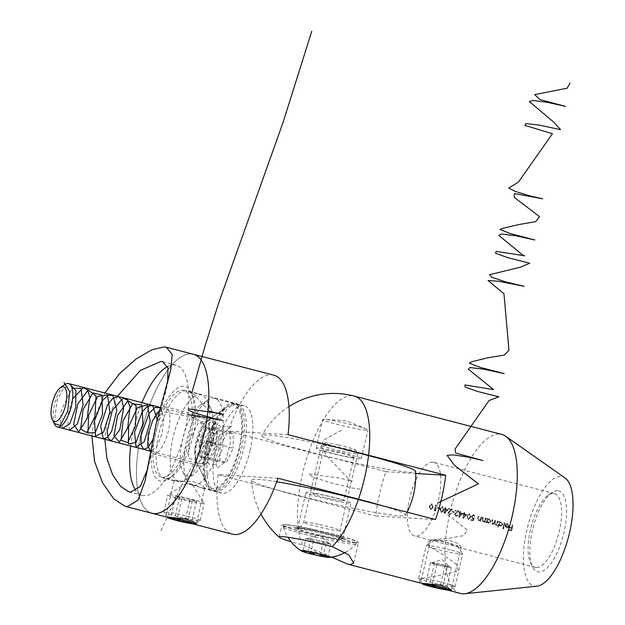 <?xml version="1.0" encoding="UTF-8"?>
<svg xmlns="http://www.w3.org/2000/svg" width="625" height="625" viewBox="0 0 625 625"><rect width="100%" height="100%" fill="white"/><g stroke="black" fill="none" stroke-linecap="round" stroke-linejoin="round"><path stroke-width="0.47" stroke-dasharray="3.12 2.34" d="M421.773 583.242L447.188 589.992M431.68 540.328L430.586 540.023L433.922 539.422L442.055 540.766L458.586 547.43L461.148 547.078L458.32 543.57L449.633 540.484L431.68 540.328M557.594 490.711A41.82 15.602 -75.4 0 0 551.766 492.727A41.82 15.602 -75.4 0 0 533.109 527.445A41.82 15.602 -75.4 0 0 532.5 566.852A41.82 15.602 -75.4 0 0 538.82 572.023A41.82 15.602 -75.4 0 0 564.031 532.32A41.82 15.602 -75.4 0 0 557.594 490.711M536.305 567.523A38.086 14.203 104.6 0 1 535.273 567.359A38.086 14.203 104.6 0 1 530.555 562.812A38.086 14.203 104.6 0 1 531.102 526.922A38.086 14.203 104.6 0 1 548.094 495.305A38.086 14.203 104.6 0 1 553.398 493.469A38.086 14.203 104.6 0 1 554.43 493.633A38.086 14.203 104.6 0 1 558.945 532.719A38.086 14.203 104.6 0 1 536.305 567.523M432.68 462.094A38.086 14.203 -75.4 0 0 410.039 496.898A38.086 14.203 -75.4 0 0 414.547 535.984A38.086 14.203 -75.4 0 0 415.586 536.148A38.086 14.203 -75.4 0 0 438.219 501.344A38.086 14.203 -75.4 0 0 433.711 462.258A38.086 14.203 -75.4 0 0 432.68 462.094M307.688 492.328A23.148 1.57 -167 0 0 305.922 492.523A23.148 1.57 -167 0 0 323.836 498.242A23.148 1.57 -167 0 0 349.266 503.133A23.148 1.57 -167 0 0 351.039 502.938A23.148 1.57 -167 0 0 333.117 497.219A23.148 1.57 -167 0 0 307.688 492.328M340.969 539.078A23.148 1.57 13 0 1 315.539 534.188A23.148 1.57 13 0 1 297.625 528.461A23.148 1.57 13 0 1 299.391 528.266A23.148 1.57 13 0 1 324.82 533.156A23.148 1.57 13 0 1 342.742 538.875A23.148 1.57 13 0 1 340.969 539.078M331.719 557.148L302.547 544.875A39.211 2.664 13 0 1 291.031 541.695M355.391 542.82A39.211 2.664 13 0 1 312.32 534.539A39.211 2.664 13 0 1 281.977 524.852A39.211 2.664 13 0 1 284.969 524.516A39.211 2.664 13 0 1 328.047 532.805A39.211 2.664 13 0 1 358.383 542.492A39.211 2.664 13 0 1 355.391 542.82M366.117 430.172A23.148 1.57 13 0 1 340.68 425.281A23.148 1.57 13 0 1 322.766 419.562A23.148 1.57 13 0 1 324.531 419.359A23.148 1.57 13 0 1 324.648 419.367A23.148 1.57 13 0 1 345.68 423.234A23.148 1.57 13 0 1 366.266 428.977A23.148 1.57 13 0 1 367.883 429.977A23.148 1.57 13 0 1 366.117 430.172M317.914 448.039A23.148 1.57 -167 0 0 316.141 448.234A23.148 1.57 -167 0 0 334.062 453.961A23.148 1.57 -167 0 0 359.492 458.852A23.148 1.57 -167 0 0 361.258 458.656A23.148 1.57 -167 0 0 343.344 452.93A23.148 1.57 -167 0 0 317.914 448.039M536.969 586.195A56.437 21.047 104.6 0 1 526.844 530.086A56.437 21.047 104.6 0 1 565.086 478M460.469 593.445A82.156 30.641 104.6 0 1 450.047 512.07A82.156 30.641 104.6 0 1 501.805 434.422M341.914 448.688A78.93 5.367 -167 0 0 261.828 435.586A78.93 5.367 -167 0 0 308.828 451.656L385.961 471.703A82.156 30.641 -75.4 0 0 379.625 493.773A82.156 30.641 -75.4 0 0 375.734 515.984L435.477 519.57M276.742 481.773A78.93 5.367 -167 0 0 251.562 480.086A78.93 5.367 -167 0 0 298.609 495.945L375.734 515.984M507.664 524.188L508.75 526.102L505.266 525.203L505.398 526.773L507.211 528.07L506.523 527.992L508.477 527.617L509.203 526.328L507.727 523.648L505.664 524.344L507.664 524.188M500.859 526.43L498.766 525.047A38.836 14.484 -75.4 0 0 498.305 527.562L497.828 527.445A38.836 14.484 104.6 0 1 499.008 521.523L499.484 521.641A38.836 14.484 -75.4 0 0 499.32 522.375L501.094 521.984L502.641 524.703L500.164 526.344L502.922 524.719L501.375 522L499.602 522.391A38.086 14.203 104.6 0 1 499.773 521.664L499.289 521.539A38.086 14.203 -75.4 0 0 498.109 527.461L498.586 527.586A38.086 14.203 104.6 0 1 499.047 525.062L500.859 526.422M500.969 521.93L501.375 522L500.969 521.938M486.945 522.773A38.086 14.203 104.6 0 1 487.094 521.992L488.914 523.32L488.227 523.242L490.977 521.617L489.43 518.898L487.664 519.289A38.086 14.203 104.6 0 1 487.828 518.555L487.352 518.43A38.086 14.203 -75.4 0 0 486.469 522.648L486.945 522.773L486.469 522.648M478.969 520.797L477.586 518.227A38.836 14.484 104.6 0 1 478.055 516.078L478.531 516.195A38.836 14.484 -75.4 0 0 478.094 518.18L477.953 519.156L478.797 520.25L480.344 519.477L480.648 518.359A38.836 14.484 104.6 0 1 480.992 516.836L481.469 516.961A38.836 14.484 -75.4 0 0 480.586 521.18L480.109 521.055A38.836 14.484 104.6 0 1 480.258 520.289L478.617 520.742L480.539 520.312A38.086 14.203 -75.4 0 0 480.398 521.07L480.875 521.195A38.086 14.203 104.6 0 1 481.75 516.977L481.273 516.852A38.086 14.203 -75.4 0 0 480.938 518.375L480.625 519.492L479.078 520.266L478.242 519.172L478.383 518.195A38.086 14.203 104.6 0 1 478.82 516.219L478.336 516.094A38.086 14.203 -75.4 0 0 477.867 518.242L478.961 520.797M479.328 520.297L478.797 520.25L479.328 520.305M468.492 519.781L466.922 516.227L469.414 513.672L470.539 517.164L468.203 519.742L470.828 517.18L469.703 513.688L469.117 513.625L469.703 513.688L467.211 516.242L468.492 519.789M462.961 513.5L460.43 512.844A38.086 14.203 104.6 0 1 460.734 511.516L460.25 511.391A38.086 14.203 -75.4 0 0 459.953 512.719L459.344 512.562A38.086 14.203 -75.4 0 0 459.211 513.156L459.828 513.312A38.086 14.203 -75.4 0 0 459.07 517.312L462.961 513.5L459.172 517.336M454.641 511.969L452.594 511.43A38.086 14.203 -75.4 0 0 452.469 512.023L454.516 512.555A38.086 14.203 104.6 0 1 454.641 511.969L454.359 511.945A38.836 14.484 -75.4 0 0 454.234 512.539L454.516 512.555M448.219 509.672L445.688 509.016A38.086 14.203 104.6 0 1 445.992 507.688L445.508 507.562A38.086 14.203 -75.4 0 0 445.211 508.891L444.602 508.727A38.086 14.203 -75.4 0 0 444.477 509.32L445.086 509.484A38.086 14.203 -75.4 0 0 444.328 513.484L448.219 509.672L444.43 513.508M439.898 508.133L437.852 507.602A38.086 14.203 -75.4 0 0 437.727 508.195L439.781 508.727A38.086 14.203 104.6 0 1 439.898 508.133L439.617 508.117A38.836 14.484 -75.4 0 0 439.492 508.711L439.781 508.727M432.023 503.898L431.438 503.836L432.023 503.898L429.531 506.453L431.102 510.008L430.523 509.953L433.148 507.391L432.023 503.898M435.992 510.539L435.18 510.328A38.086 14.203 104.6 0 1 436.227 505.148L435.75 505.023A38.086 14.203 -75.4 0 0 434.594 510.797L435.578 511.055L435.992 510.539L435.578 511.055M442.672 506.664L442.086 506.602L442.672 506.664L440.18 509.219L441.75 512.781L441.172 512.719L443.797 510.156L442.672 506.664M449.617 514.234L448.672 512.766L452.609 509.406L448.992 508.461A38.086 14.203 -75.4 0 0 448.859 509.055L451.336 509.695L448.187 512.688L449.828 514.875L449.203 514.805L451.57 513.344L449.617 514.234M456.164 515.938L455.219 514.469L459.164 511.109L455.547 510.164A38.086 14.203 -75.4 0 0 455.406 510.758L457.883 511.398L454.734 514.391L456.383 516.578L455.758 516.508L458.117 515.047L456.164 515.938M467.055 514.562L464.531 513.906A38.086 14.203 104.6 0 1 464.828 512.578L464.352 512.453A38.086 14.203 -75.4 0 0 464.047 513.789L463.438 513.625A38.086 14.203 -75.4 0 0 463.312 514.219L463.922 514.375A38.086 14.203 -75.4 0 0 463.172 518.375L467.055 514.562L463.266 518.398M473.227 520.836L474.305 518.086L473.07 518.078L472.047 516.469L473.719 515.359L475.141 516.828L473.883 514.773L473.187 514.695L473.883 514.773L471.578 516.328L472.875 518.648L473.523 518.703L472.953 520.148L471.141 519.672A38.086 14.203 -75.4 0 0 471.039 520.266L473.227 520.836L471.039 520.266M473.477 518.141L472.789 518.062L473.477 518.141M472.875 518.648L473.523 518.703L472.875 518.648M486.258 518.148L485.781 518.023A38.086 14.203 -75.4 0 0 485.438 519.547L485.133 520.664L483.586 521.438L482.742 520.344L482.883 519.367A38.086 14.203 104.6 0 1 483.32 517.383L482.844 517.266A38.086 14.203 -75.4 0 0 482.375 519.414L483.75 521.984L483.125 521.914L485.047 521.477A38.086 14.203 -75.4 0 0 484.898 522.242L485.375 522.367A38.086 14.203 104.6 0 1 486.258 518.148L485.977 518.133A38.836 14.484 -75.4 0 0 485.094 522.352L485.375 522.367M483.836 521.469L483.305 521.414L483.828 521.477M498.203 521.25L497.719 521.133A38.086 14.203 -75.4 0 0 497.328 522.898L495.672 524.578L495.07 522.703A38.086 14.203 104.6 0 1 495.539 520.562L495.062 520.438A38.086 14.203 -75.4 0 0 494.695 522.078L493 523.883L492.375 522.156A38.086 14.203 104.6 0 1 492.875 519.867L492.398 519.742A38.086 14.203 -75.4 0 0 491.898 522.031L493.094 524.422L492.539 524.359L494.445 523.727L495.484 525.07L496.984 524.609A38.086 14.203 -75.4 0 0 496.844 525.344L497.32 525.469A38.086 14.203 104.6 0 1 498.203 521.25L497.914 521.234A38.836 14.484 -75.4 0 0 497.039 525.453L497.32 525.469M493.219 523.914L492.719 523.867L493.219 523.914M495.484 525.07L496.328 525.062L495.484 525.07M504.82 522.977L504.344 522.852A38.086 14.203 -75.4 0 0 503.164 528.773L503.641 528.898A38.086 14.203 104.6 0 1 504.82 522.977L504.539 522.953A38.836 14.484 -75.4 0 0 503.352 528.875L503.641 528.898M512.945 525.086L512.461 524.961A38.086 14.203 -75.4 0 0 511.859 527.773L509.742 527.219A38.086 14.203 -75.4 0 0 509.625 527.812L511.742 528.359A38.086 14.203 -75.4 0 0 511.414 530.141L509.297 529.594A38.086 14.203 -75.4 0 0 509.195 530.188L511.789 530.859A38.086 14.203 104.6 0 1 512.945 525.086L512.656 525.07A38.836 14.484 -75.4 0 0 511.5 530.844L511.789 530.859M385.961 471.703L415.719 473.484M432.867 507.375L430.523 509.953L429.25 506.43L431.742 503.883L433.148 507.391M432.672 507.266L430.898 509.367L430.008 506.578L430.516 505.18L431.875 504.484L432.672 507.266L431.875 504.484L430.516 505.18M431.109 509.398L430.609 509.352L431.109 509.398M430.234 505.164L429.727 506.562L430.609 509.352L432.391 507.25M435.297 511.031L434.594 510.797M434.312 510.781A38.836 14.484 104.6 0 1 435.469 505.008L435.75 505.023M435.469 505.008L436.227 505.148M435.945 505.133A38.836 14.484 -75.4 0 0 434.891 510.313L435.18 510.328M434.891 510.313L435.711 510.523M439.492 508.711L437.727 508.195M437.445 508.18A38.836 14.484 104.6 0 1 437.57 507.586L437.852 507.602M437.57 507.586L439.617 508.117M443.516 510.141L441.172 512.719L439.898 509.203L442.391 506.648L443.797 510.156M443.32 510.039L441.547 512.141L440.656 509.344L441.164 507.945L442.523 507.25L443.32 510.039L442.523 507.25L442.039 507.203M441.75 512.164L441.258 512.117L441.75 512.172M442.039 507.211L440.875 507.93L440.375 509.328L441.258 512.117L443.039 510.016M444.047 513.461A38.836 14.484 104.6 0 1 444.805 509.461L445.086 509.484M444.187 509.305A38.836 14.484 104.6 0 1 444.312 508.711L444.602 508.727M444.312 508.711L445.211 508.891M444.93 508.875A38.836 14.484 104.6 0 1 445.227 507.539L445.508 507.562M445.227 507.539L445.992 507.688M445.703 507.664A38.836 14.484 -75.4 0 0 445.406 509L445.688 509.016M445.406 509L447.938 509.656M445.563 509.609L447.148 510.016L445.07 512.117A38.086 14.203 104.6 0 1 445.563 509.609L445.281 509.586A38.836 14.484 -75.4 0 0 444.789 512.094L445.07 512.117M444.789 512.094L447.148 510.016M446.867 510L445.281 509.586M450.805 513.203L451.281 513.328L449.203 514.805L447.898 512.664L451.055 509.68L448.578 509.039A38.836 14.484 104.6 0 1 448.711 508.445L452.328 509.391L448.383 512.742L449.328 514.219L451.086 513.219M454.234 512.539L452.469 512.023M452.187 512.008A38.836 14.484 104.6 0 1 452.312 511.414L452.594 511.43M452.312 511.414L454.359 511.945M457.359 514.906L457.836 515.031L455.758 516.508L454.453 514.367L457.602 511.383L455.125 510.742A38.836 14.484 104.6 0 1 455.258 510.148L458.875 511.094L454.938 514.445L455.883 515.922L457.641 514.922M458.789 517.297A38.836 14.484 104.6 0 1 459.547 513.297L459.828 513.312M458.93 513.133A38.836 14.484 104.6 0 1 459.055 512.547L459.344 512.562M459.055 512.547L459.953 512.719M459.672 512.703A38.836 14.484 104.6 0 1 459.969 511.375L460.25 511.391M459.969 511.375L460.734 511.516M460.445 511.5A38.836 14.484 -75.4 0 0 460.148 512.828L460.43 512.844M460.148 512.828L462.672 513.484M460.305 513.438L461.891 513.852L459.812 515.945A38.086 14.203 104.6 0 1 460.305 513.438L460.023 513.422A38.836 14.484 -75.4 0 0 459.531 515.93L459.812 515.945M459.531 515.93L461.891 513.852M461.609 513.836L460.023 513.422M462.883 518.359A38.836 14.484 104.6 0 1 463.641 514.359L463.922 514.375M463.023 514.203A38.836 14.484 104.6 0 1 463.156 513.609L463.438 513.625M463.156 513.609L464.047 513.789M463.766 513.766A38.836 14.484 104.6 0 1 464.062 512.438L464.352 512.453M464.062 512.438L464.828 512.578M464.547 512.562A38.836 14.484 -75.4 0 0 464.242 513.891L464.531 513.906M464.242 513.891L466.773 514.547M464.398 514.5L465.992 514.914L463.906 517.008A38.086 14.203 104.6 0 1 464.398 514.5L464.117 514.484A38.836 14.484 -75.4 0 0 463.625 516.992L463.906 517.008M463.625 516.992L465.992 514.914M465.703 514.898L464.117 514.484M470.344 517.062L468.57 519.164L467.688 516.367L468.188 514.969L469.547 514.273L470.344 517.062L469.547 514.273L468.188 514.969M468.781 519.195L468.289 519.148L468.781 519.195M467.906 514.953L467.398 516.352L468.289 519.148L470.062 517.039M470.758 520.25A38.836 14.484 104.6 0 1 470.859 519.656L471.141 519.672M470.859 519.656L472.953 520.148M472.672 520.125L473.234 518.68L472.586 518.633L471.578 516.328M471.289 516.312L473.602 514.758L475.141 516.828M474.383 516.688L473.438 515.344L472.047 516.469M471.766 516.453L472.789 518.062L474.305 518.086M474.023 518.07L472.938 520.82M484.617 522.227A38.836 14.484 104.6 0 1 484.758 521.461L485.047 521.477M484.758 521.461L483.125 521.914L482.086 519.398A38.836 14.484 104.6 0 1 482.562 517.242L482.844 517.266M482.562 517.242L483.32 517.383M483.039 517.367A38.836 14.484 -75.4 0 0 482.602 519.352L482.742 520.344M482.461 520.328L483.305 521.414L485.133 520.664M484.844 520.641L485.156 519.531A38.836 14.484 104.6 0 1 485.492 518.008L485.781 518.023M485.492 518.008L485.977 518.133M486.188 522.633A38.836 14.484 104.6 0 1 487.063 518.414L487.352 518.43M487.063 518.414L487.828 518.555M487.547 518.539A38.836 14.484 -75.4 0 0 487.375 519.266L487.664 519.289M487.375 519.266L489.148 518.883L490.977 521.617M490.695 521.602L488.227 523.242L487.094 521.992M486.812 521.977A38.836 14.484 -75.4 0 0 486.664 522.758M488.602 522.734L487.367 520.656L489.297 519.406L490.5 521.484L488.602 522.734M487.078 520.641L488.312 522.719L490.219 521.469L489.016 519.391L487.367 520.656M496.562 525.328A38.836 14.484 104.6 0 1 496.695 524.594L496.984 524.609M496.695 524.594L495.203 525.055L494.445 523.727M494.164 523.711L492.539 524.359L491.617 522.008A38.836 14.484 104.6 0 1 492.117 519.727L492.398 519.742M492.117 519.727L492.875 519.867M492.594 519.852A38.836 14.484 -75.4 0 0 492.094 522.141L492.719 523.867L494.414 522.062A38.836 14.484 104.6 0 1 494.781 520.422L495.062 520.438M494.781 520.422L495.539 520.562M495.258 520.547A38.836 14.484 -75.4 0 0 494.781 522.688L495.383 524.555L497.047 522.883A38.836 14.484 104.6 0 1 497.438 521.109L497.719 521.133M497.438 521.109L497.914 521.234M500.539 525.844L499.312 523.758L501.242 522.516L502.445 524.594L500.539 525.844M499.023 523.742L500.258 525.82L502.164 524.57L500.961 522.5L499.312 523.758M502.875 528.758A38.836 14.484 104.6 0 1 504.063 522.836L504.344 522.852M504.063 522.836L504.539 522.953M505.758 524.68L505.383 524.328L507.445 523.633L508.922 526.312L508.188 527.602L506.523 527.992L505.109 526.758L504.984 525.188L508.469 526.086L507.383 524.164L506.039 524.695M505.641 525.844L508.594 526.609L506.875 527.484L505.352 525.828L506.898 527.523M506.898 527.516L508.594 526.609M508.305 526.594L505.352 525.828M511.5 530.844L509.195 530.188M508.906 530.164A38.836 14.484 104.6 0 1 509.008 529.57L509.297 529.594M509.008 529.57L511.414 530.141M511.125 530.125A38.836 14.484 104.6 0 1 511.453 528.344L511.742 528.359M511.453 528.344L509.625 527.812M509.344 527.797A38.836 14.484 104.6 0 1 509.461 527.203L509.742 527.219M509.461 527.203L511.859 527.773M511.57 527.75A38.836 14.484 104.6 0 1 512.18 524.945L512.461 524.961M512.18 524.945L512.656 525.07M154.117 432.648A48.922 18.242 104.6 0 1 190.992 392.25A48.922 18.242 104.6 0 1 191.141 434.867A48.922 18.242 104.6 0 1 168.461 478.953A48.922 18.242 104.6 0 1 154.117 432.648M193.078 435.648A45.188 16.852 -75.4 0 0 192.945 396.289A45.188 16.852 -75.4 0 0 187.352 390.891A45.188 16.852 -75.4 0 0 158.883 433.602A45.188 16.852 -75.4 0 0 164.617 478.359A45.188 16.852 -75.4 0 0 172.133 476.375A45.188 16.852 -75.4 0 0 193.078 435.648M166.914 517L192.328 523.758M203.398 488.312L185.234 481.898L177.312 480.469L174.117 480.75L193.055 481.672L201.766 484.641L204.68 487.805L203.398 488.312M314.477 493.711A15.687 1.062 -167 0 0 313.281 493.844A15.687 1.062 -167 0 0 325.414 497.719A15.687 1.062 -167 0 0 342.648 501.031A15.687 1.062 -167 0 0 343.844 500.898A15.687 1.062 -167 0 0 331.703 497.023A15.687 1.062 -167 0 0 314.477 493.711M352.703 457.469A15.687 1.062 13 0 1 335.477 454.156A15.687 1.062 13 0 1 323.336 450.281A15.687 1.062 13 0 1 324.531 450.148A15.687 1.062 13 0 1 341.766 453.461A15.687 1.062 13 0 1 353.898 457.336A15.687 1.062 13 0 1 352.703 457.469M250.086 450.469A45.188 16.852 -75.4 0 0 244.352 405.711A45.188 16.852 -75.4 0 0 215.891 448.414A45.188 16.852 -75.4 0 0 221.625 493.172A45.188 16.852 -75.4 0 0 250.086 450.469M141.539 431.891A82.156 30.641 -75.4 0 0 151.961 513.266A82.156 30.641 104.6 0 1 141.539 431.891A82.156 30.641 104.6 0 1 193.297 354.242A82.156 30.641 -75.4 0 0 141.539 431.891M277.992 478.242L218.172 474.656L298.648 495.578A79.039 5.367 -167 0 0 405.539 515.25A79.039 5.367 -167 0 0 381.812 505.617M218.172 474.656A82.156 30.641 -75.4 0 0 232.445 534.18M273.773 375.156A82.156 30.641 -75.4 0 0 228.227 431.094L308.703 452.016A79.039 5.367 -167 0 0 415.641 471.484M288.047 434.688L228.227 431.094M147.414 469.531L167.688 381.398M206.68 445.852A42.945 16.016 104.6 0 1 226.586 407.148A42.945 16.016 104.6 0 1 239.18 447.805A42.945 16.016 104.6 0 1 206.805 483.266A42.945 16.016 104.6 0 1 206.68 445.852M196.977 441.922A24.273 9.055 104.6 0 1 208.227 420.047A24.273 9.055 104.6 0 1 212.266 418.977A24.273 9.055 104.6 0 1 215.352 443.023A24.273 9.055 104.6 0 1 200.055 465.961A24.273 9.055 104.6 0 1 197.047 463.062A24.273 9.055 104.6 0 1 196.977 441.922M150.211 451.078A24.273 9.055 104.6 0 1 150.031 429.719A24.273 9.055 104.6 0 1 165.32 406.773A24.273 9.055 104.6 0 1 168.398 430.82A24.273 9.055 104.6 0 1 153.109 453.758A24.273 9.055 104.6 0 1 150.57 451.703M130.703 446.008A67.219 25.07 104.6 0 1 133.773 428.742A67.219 25.07 104.6 0 1 141.977 402.641M167.602 366.547A67.219 25.07 104.6 0 1 176.125 365.211A67.219 25.07 104.6 0 1 184.656 431.797A67.219 25.07 104.6 0 1 142.305 495.32A67.219 25.07 104.6 0 1 136.016 490.727M117.375 396.242L106.914 421.766L104.82 439.281M91.898 435.922L94.07 419.555L104.867 392.992M189.586 434.773A44.812 16.711 104.6 0 1 161.359 477.125A44.812 16.711 104.6 0 1 155.672 432.734A44.812 16.711 104.6 0 1 183.898 390.383A44.812 16.711 104.6 0 1 189.586 434.773M207.023 439.305A44.812 16.711 104.6 0 1 186.25 479.688A44.812 16.711 104.6 0 1 178.797 481.656A44.812 16.711 104.6 0 1 173.109 437.273A44.812 16.711 104.6 0 1 201.336 394.914A44.812 16.711 104.6 0 1 206.891 400.266A44.812 16.711 104.6 0 1 207.023 439.305M210.906 440.875A37.344 13.93 104.6 0 1 193.594 474.531A37.344 13.93 104.6 0 1 182.75 471.711A37.344 13.93 104.6 0 1 182.641 439.18A37.344 13.93 104.6 0 1 199.953 405.531A37.344 13.93 104.6 0 1 210.789 408.344A37.344 13.93 104.6 0 1 210.906 440.875M220.438 442.789A44.812 16.711 104.6 0 1 192.211 485.141A44.812 16.711 104.6 0 1 186.656 479.797A44.812 16.711 104.6 0 1 186.523 440.758A44.812 16.711 104.6 0 1 207.297 400.375A44.812 16.711 104.6 0 1 214.75 398.406A44.812 16.711 104.6 0 1 220.438 442.789M239.891 447.844A44.812 16.711 104.6 0 1 211.656 490.195A44.812 16.711 104.6 0 1 205.969 445.812A44.812 16.711 104.6 0 1 234.203 403.461A44.812 16.711 104.6 0 1 239.891 447.844M213.023 442.945L206.406 457.273L199.883 456.883L199.969 442.164L206.586 427.844L209.852 428.039A14.938 5.57 -75.4 0 0 205.68 430.875A14.938 5.57 -75.4 0 0 203.281 435A14.938 5.57 -75.4 0 0 199.93 449.523A14.938 5.57 -75.4 0 0 200.094 452.367A14.938 5.57 -75.4 0 0 203.148 457.078A14.938 5.57 -75.4 0 0 209.719 450.109A14.938 5.57 -75.4 0 0 213.07 435.594A14.938 5.57 -75.4 0 0 209.852 428.039L213.117 428.234L213.023 442.945L233.148 448.18L226.531 462.5L220 462.109L220.094 447.398L226.703 433.07L233.234 433.461L233.148 448.18M199.461 463.812A22.406 8.359 104.6 0 1 198.852 463.719A22.406 8.359 104.6 0 1 196.07 461.047A22.406 8.359 104.6 0 1 196.398 439.93A22.406 8.359 104.6 0 1 206.398 421.336A22.406 8.359 104.6 0 1 209.516 420.25A22.406 8.359 104.6 0 1 210.125 420.352A22.406 8.359 104.6 0 1 212.773 443.344A22.406 8.359 104.6 0 1 199.461 463.812M214.547 490.828A44.812 16.711 104.6 0 1 213.336 490.633A44.812 16.711 104.6 0 1 207.781 485.281A44.812 16.711 104.6 0 1 208.43 443.062A44.812 16.711 104.6 0 1 228.422 405.859A44.812 16.711 104.6 0 1 234.664 403.703A44.812 16.711 104.6 0 1 235.875 403.891A44.812 16.711 104.6 0 1 241.188 449.875A44.812 16.711 104.6 0 1 214.547 490.828M216.562 491.352A44.812 16.711 104.6 0 1 215.344 491.156A44.812 16.711 104.6 0 1 210.039 445.172A44.812 16.711 104.6 0 1 236.672 404.227A44.812 16.711 104.6 0 1 237.891 404.414A44.812 16.711 104.6 0 1 243.195 450.398A44.812 16.711 104.6 0 1 216.562 491.352M54.562 424.266A22.406 8.359 104.6 0 1 54.883 403.156A22.406 8.359 104.6 0 1 64.883 384.555M213.117 428.234L233.234 433.461M206.586 427.844L226.703 433.07M199.969 442.164L220.094 447.398M199.883 456.883L220 462.109M206.406 457.273L226.531 462.5M198.789 520.594A18.672 1.266 13 0 1 178.891 516.797A18.672 1.266 13 0 1 163.852 512.125A18.672 1.266 13 0 1 163.828 512.031A18.672 1.266 13 0 1 165.258 511.875A18.672 1.266 13 0 1 185.766 515.82A18.672 1.266 13 0 1 200.219 520.43A18.672 1.266 13 0 1 200.156 520.508A18.672 1.266 13 0 1 198.789 520.594M192.414 485.07L186.133 483.516L192.414 485.07M202.727 503.531A18.672 1.266 13 0 1 182.219 499.586A18.672 1.266 13 0 1 167.773 494.969A18.672 1.266 13 0 1 167.828 494.898A18.672 1.266 13 0 1 169.195 494.812A18.672 1.266 13 0 1 189.102 498.609A18.672 1.266 13 0 1 204.133 503.281A18.672 1.266 13 0 1 204.156 503.375A18.672 1.266 13 0 1 202.727 503.531M190.125 499.055L179.703 496.75L175.625 496.508L181.969 498.562L192.391 500.867L196.469 501.109L190.125 499.055L185.094 520.836M196.469 501.109L191.438 522.891M192.391 500.867L187.594 521.641M181.969 498.562L177.227 519.094M175.625 496.508L170.594 518.289M179.703 496.75L174.672 518.531M439.773 564.141A9.336 0.633 -167 0 0 432.516 562.867A9.336 0.633 -167 0 0 431.883 562.891A9.336 0.633 -167 0 0 433.648 563.773A9.336 0.633 -167 0 0 442.031 565.953A9.336 0.633 -167 0 0 449.281 567.227A9.336 0.633 -167 0 0 449.953 567.062A9.336 0.633 -167 0 0 448.156 566.32A9.336 0.633 -167 0 0 439.773 564.141L430.477 562.742L436.82 564.805L447.242 567.102L451.328 567.344L439.773 564.141M453.648 586.828A18.672 1.266 13 0 1 433.742 583.031A18.672 1.266 13 0 1 418.711 578.367A18.672 1.266 13 0 1 418.687 578.273A18.672 1.266 13 0 1 420.109 578.109A18.672 1.266 13 0 1 440.625 582.055A18.672 1.266 13 0 1 455.07 586.672A18.672 1.266 13 0 1 455.008 586.742A18.672 1.266 13 0 1 453.648 586.828M450.453 543.539A11.953 0.812 13 0 1 457.562 545.891A11.953 0.812 13 0 1 441.406 542.992A11.953 0.812 13 0 1 434.328 540.531A11.953 0.812 13 0 1 450.453 543.539M451.484 550.227A18.672 1.266 13 0 1 462.594 553.906A18.672 1.266 13 0 1 462.617 554A18.672 1.266 13 0 1 461.188 554.156A18.672 1.266 13 0 1 437.359 549.375A18.672 1.266 13 0 1 426.227 545.602A18.672 1.266 13 0 1 426.289 545.523A18.672 1.266 13 0 1 427.656 545.445A18.672 1.266 13 0 1 451.484 550.227M444.984 565.289L439.953 587.07M451.328 567.344L446.297 589.125M447.242 567.102L442.445 587.883M436.82 564.805L432.078 585.336M430.477 562.742L425.453 584.523M434.555 562.992L429.531 584.773M317.078 540.219A11.094 0.75 13 0 1 329.18 543.688A11.094 0.75 13 0 1 319.766 542.367A11.094 0.75 13 0 1 307.703 538.734A11.094 0.75 13 0 1 317.078 540.219M338.398 445.023A15.672 1.062 -167 0 0 325.078 442.961A15.672 1.062 -167 0 0 342.195 448.07A15.672 1.062 -167 0 0 355.547 449.992A15.672 1.062 -167 0 0 338.398 445.023M337.359 447.656A18.672 1.266 -167 0 0 321.492 445.188A18.672 1.266 -167 0 0 321.43 445.266A18.672 1.266 -167 0 0 341.883 451.281A18.672 1.266 -167 0 0 357.812 453.664A18.672 1.266 -167 0 0 357.789 453.57A18.672 1.266 -167 0 0 337.359 447.656M315.656 530.047A37.344 2.539 -167 0 0 283.797 525.273A37.344 2.539 -167 0 0 324.711 537.297A37.344 2.539 -167 0 0 356.562 542.07A37.344 2.539 -167 0 0 315.656 530.047M283.656 527.516A37.344 2.539 -167 0 0 324.289 539.109A37.344 2.539 -167 0 0 356.094 543.977A37.344 2.539 -167 0 0 356.148 543.883A37.344 2.539 -167 0 0 355.867 543.461A37.344 2.539 -167 0 0 315.234 531.859A37.344 2.539 -167 0 0 283.375 527.086A37.344 2.539 -167 0 0 283.383 527.188A37.344 2.539 -167 0 0 283.656 527.516M305.914 538.531L313.523 541L326.031 543.766L330.93 544.055L323.312 541.586L310.805 538.828L305.914 538.531L302.977 551.234L304.305 550.18L307.875 551.531L314.516 551.227L320.383 554.289C323.445 552.93 325.984 553.75 327.992 556.758L328.078 556.844M315.891 553.188L318.914 553.922M302.977 551.234C306 549.859 308.539 550.68 310.594 553.703M330.93 544.055L327.992 556.758C326.883 554.469 325.25 554.375 323.102 556.469M310.805 538.828L307.875 551.531M323.312 541.586L320.383 554.289M326.031 543.766L323.414 555.117M313.523 541L310.961 552.117M419.109 582.469L420.555 578.555L432.867 576.773L458.367 571.039L456.273 564.227L444.562 555.711L431.719 547.797L426.977 542.375L434.242 539.703L449.477 538.227L463.406 535.594L467.617 530.219L446.562 513.812L436.719 506.953L437.812 502.961M54.109 423.336L57.195 399.914L63.195 388.898L69.836 384.188M62.961 428.336L60.32 422.344L61.25 410.602L72.117 388.25M69.664 430.078L67.039 418.43L72.609 398.82M157.148 419.484L152.75 439.875M160.141 407.75L163.758 417.477L162.242 433.148L156.789 446.711L150.656 451.195L198.852 463.719M159.305 410.914L195.562 417.789L203.289 423.484L202.523 443.43L194.906 459.875L188.258 458.234L189.531 440.234L198.531 422.367L208.094 420.984L210.539 437.594L204.625 457.453L196.625 462.898L194.727 449.266L201.578 429.102L211.961 420.836L217.461 432.18L214.07 453.141L205.797 465.062L201.062 457.438L205.086 437.391L215.195 423.258L223.219 428.023L222.875 447.648L215.43 464.672L208.547 463.984L209.391 446.461L218.148 428.148L227.883 425.812L230.758 441.82L225.133 461.969L217.039 468.328L214.727 455.422L221.234 435.133L231.648 426.008M341.383 430.219L323.172 440.359L321.984 447.531L326.617 455.898L350.867 481.141L352.352 481.117L339.859 478.164L308.664 473.867L312.766 477.102L331.68 483.031L352.82 488.156L360.797 489.227M160.898 530.75L181.727 485.141L206.578 441.164M215.266 443.367L218.57 437.781L210.734 429.852L187.914 414.578M195.859 413.328L194.125 412.719M188.211 410.117L188.32 408.867M209.539 411.227L191.938 392.477M302.547 544.875A82.156 30.641 104.6 0 1 298.609 495.945M308.828 451.656A82.156 30.641 104.6 0 1 352.031 395.727A82.156 30.641 104.6 0 1 354.258 396.078M308.703 452.016A82.156 30.641 -75.4 0 0 302.5 473.727A82.156 30.641 -75.4 0 0 298.648 495.578M319.594 524.602A18.672 1.266 13 0 1 340.047 530.609A18.672 1.266 13 0 1 324.117 528.219A18.672 1.266 13 0 1 303.664 522.211A18.672 1.266 13 0 1 319.594 524.602M323.352 536.211A26.141 1.773 -167 0 0 345.453 539.25A26.141 1.773 -167 0 0 317.008 531.133A26.141 1.773 -167 0 0 294.906 528.094A26.141 1.773 -167 0 0 323.352 536.211M430.586 540.023L420.641 583.094M530.555 562.812L532.5 566.852M548.094 495.305L551.766 492.727M297.625 528.461L305.922 492.523M279.18 536.945L281.977 524.852M316.141 448.234L322.766 419.562M535.273 567.359L458.586 547.43M430.867 540.227L414.547 535.984M554.43 493.633L433.711 462.258M251.562 480.086A82.156 82.156 0 0 0 261.008 514.078M288.938 406.633A82.156 82.156 0 0 0 261.828 435.586M366.266 428.977L346.242 420.797L324.648 419.367M361.258 458.656L367.883 429.977M353.656 562.992L358.383 542.492M342.742 538.875L351.039 502.938M461.148 547.078L451.203 590.148M192.945 396.289L190.992 392.25M174.117 480.75L165.781 516.859M323.336 450.281L313.281 493.844M244.352 405.711L187.352 390.891M221.625 493.172L201.859 488.039M174.32 480.883L164.617 478.359M405.539 515.242A82.156 82.156 0 0 0 407.133 512.203M353.898 457.336L343.844 500.898M204.68 487.805L196.344 523.914M172.133 476.375L168.461 478.953M170.68 370.062L165.039 394.484M150.742 456.406L145.109 480.828M208.227 420.047L226.586 407.148M165.32 406.773L212.266 418.977M162.641 361.711L176.125 365.211M161.359 477.125L178.797 481.656M193.594 474.531L186.25 479.688M182.75 471.711L186.656 479.797M192.211 485.141L211.656 490.195M214.75 398.406L234.203 403.461M199.953 405.531L207.297 400.375M210.789 408.344L206.891 400.266M183.898 390.383L201.336 394.914M128.828 491.82L142.305 495.32M153.109 453.758L200.055 465.961M197.047 463.062L206.805 483.266M196.07 461.047L207.781 485.281M206.398 421.336L228.422 405.859M213.336 490.633L215.344 491.156M160.242 407.383L210.125 420.352M235.875 403.891L237.891 404.414M205.68 430.875L198.438 440.461L200.094 452.367M167.211 517.469L163.852 512.125M186.133 483.516L167.828 494.898M163.828 512.031L167.773 494.969M200.219 520.43L204.156 503.375M192.672 485.031L204.133 503.281M195.906 523.148L200.156 520.508M431.883 562.891L442.164 559.594L449.953 567.062M422.062 583.703L418.711 578.367M457.562 545.891L462.594 553.906M418.687 578.273L426.227 545.602M455.07 586.672L462.617 554M434.328 540.531L426.289 545.523M450.766 589.383L455.008 586.742M311.461 488.453L303.664 522.211C300.023 529.477 297.953 527.039 297.516 527.75C296.969 527.586 302.883 528.047 317.078 531.164C331.219 534.453 339.906 536.828 343.148 538.281C343.297 537.25 340.273 539.508 340.047 530.609L347.844 496.852M307.703 538.734L319.914 534.812L329.18 543.688M325.078 442.961L321.492 445.188M321.43 445.266L311.789 487.031M283.797 525.273L283.375 527.086M345.422 552.352A43.008 43.008 0 0 0 356.094 543.977M304.305 550.18L302.93 551.039M283.383 527.188A43.008 43.008 0 0 0 287.906 537.258M356.562 542.07L356.148 543.883M357.812 453.664L347.945 496.422M355.547 449.992L357.789 453.57"/><path stroke-width="0.94" d="M447.219 590L451.203 590.148L448.086 587.758L439.344 585.062L421.773 583.242M291.031 541.695A39.211 2.664 13 0 1 279.406 537.344A39.211 2.664 13 0 1 279.18 536.945A39.211 2.664 13 0 1 282.18 536.617A39.211 2.664 13 0 1 332.227 546.656L348.734 554.867L353.656 562.992L350.359 564.602L347.719 564.141L331.719 557.148M276.742 481.773A78.93 5.367 -167 0 1 358.352 499.523L435.477 519.57A82.156 30.641 -75.4 0 0 441.805 497.5A82.156 30.641 -75.4 0 0 445.703 475.281L368.57 455.234A82.156 30.641 104.6 0 0 354.258 396.078L501.805 434.422A82.156 30.641 104.6 0 1 505.711 436.258L565.086 478A56.437 21.047 104.6 0 1 569.562 532.648A56.437 21.047 104.6 0 1 536.969 586.195L464.773 593.75A82.156 30.641 104.6 0 1 460.469 593.445L447.188 589.992M505.711 436.258A82.156 30.641 104.6 0 1 512.227 515.797A82.156 30.641 104.6 0 1 464.773 593.75M368.57 455.234A78.93 5.367 -167 0 0 341.914 448.688M415.719 473.484L445.703 475.281M381.812 505.617A79.039 5.367 -167 0 0 358.477 499.164L277.992 478.242A82.156 30.641 -75.4 0 1 232.445 534.18L192.328 523.758L196.344 523.914L193.227 521.523L184.484 518.828L166.914 517M125.188 506.305L151.961 513.266A82.156 30.641 -75.4 0 0 203.719 435.617A82.156 30.641 -75.4 0 0 193.297 354.242A82.156 30.641 104.6 0 1 203.719 435.617A82.156 30.641 104.6 0 1 151.961 513.266L165.781 516.859M407.133 512.203A82.156 82.156 0 0 0 415.641 471.484A79.039 5.367 -167 0 0 368.531 455.602L288.047 434.688A82.156 30.641 -75.4 0 0 273.773 375.156L166.492 347.281M104.867 392.992L119.695 373.477L136.312 358.844L151.984 349.734L164.242 346.922L166.367 347.242L172.227 354.5L170.68 370.062L156.258 423.281L145.109 480.828L138.164 500.047L127.367 506.648L125.031 506.266L113.711 498.789L102.734 483.133L94.562 461.438L91.898 435.922M104.82 439.281L106.922 458.602L112.672 474.805L120.484 486.328L128.828 491.82L130.719 492.125L140.328 486.398L147.414 469.531M167.688 381.398L167.992 367.922L162.641 361.711L160.891 361.438L140.461 370.367L117.375 396.242M141.977 402.641A67.219 25.07 104.6 0 1 167.602 366.547M136.016 490.727A67.219 25.07 104.6 0 1 130.703 446.008M150.57 451.703A24.273 9.055 104.6 0 1 150.211 451.078M60.477 387.648L64.883 384.555A22.406 8.359 104.6 0 1 68 383.477A22.406 8.359 104.6 0 1 68.609 383.57A22.406 8.359 104.6 0 1 71.266 406.562A22.406 8.359 104.6 0 1 57.945 427.039A22.406 8.359 104.6 0 1 57.336 426.938A22.406 8.359 104.6 0 1 54.562 424.266L52.219 419.414A17.922 6.688 -75.4 0 0 54.93 421.633A17.922 6.688 -75.4 0 0 65.734 404.617A17.922 6.688 -75.4 0 0 62.969 386.781A17.922 6.688 -75.4 0 0 60.477 387.648A17.922 6.688 -75.4 0 0 52.477 402.523A17.922 6.688 -75.4 0 0 52.219 419.414M168.273 517.281A14.188 0.961 -167 0 0 167.211 517.469A14.188 0.961 -167 0 0 178.633 521.016A14.188 0.961 -167 0 0 193.758 523.898A14.188 0.961 -167 0 0 194.797 523.836A14.188 0.961 -167 0 0 184.32 520.391A14.188 0.961 -167 0 0 168.273 517.281M191.438 522.891L185.094 520.836L174.672 518.531L170.594 518.289L176.938 520.344L187.359 522.648L191.438 522.891M187.594 521.641L187.359 522.648M177.227 519.094L176.938 520.344M423.133 583.516A14.188 0.961 -167 0 0 422.062 583.703A14.188 0.961 -167 0 0 433.492 587.258A14.188 0.961 -167 0 0 448.617 590.141A14.188 0.961 -167 0 0 449.656 590.078A14.188 0.961 -167 0 0 439.18 586.625A14.188 0.961 -167 0 0 423.133 583.516M446.297 589.125L439.953 587.07L429.531 584.773L425.453 584.523L431.797 586.586L442.219 588.883L446.297 589.125M442.445 587.883L442.219 588.883M432.078 585.336L431.797 586.586M301.172 550.836A14.805 1.008 -167 0 0 301.273 550.906A14.805 1.008 -167 0 0 315.258 554.977A14.805 1.008 -167 0 0 329.617 557.453A14.805 1.008 -167 0 0 329.797 557.156A14.805 1.008 -167 0 0 313.695 552.562A14.805 1.008 -167 0 0 301.172 550.836M313.922 552.742A12.937 0.883 -167 0 0 307.875 551.531A12.937 0.883 -167 0 0 302.93 551.039A12.937 0.883 -167 0 0 302.977 551.234A12.937 0.883 -167 0 0 310.594 553.703A12.937 0.883 -167 0 0 323.102 556.469A12.937 0.883 -167 0 0 328.078 556.844A12.937 0.883 -167 0 0 327.992 556.758A12.937 0.883 -167 0 0 320.383 554.289A12.937 0.883 -167 0 0 313.922 552.742M310.961 552.117L310.594 553.703L315.891 553.188M318.914 553.922L323.102 556.469L323.414 555.117M437.812 502.961L478.375 483.898L454.281 465.109L447.133 455.422L453.109 454.859L468.5 457.188L482.852 460.508L455.711 453.07L455.031 449.109L489.047 400.531L498.867 396.773L477.719 391.508L465.148 387.062L464.875 384.977L493.625 389.617L468.273 369.156L469.984 367.539L483.539 369.156L504.172 373.586L480.195 367.383L469.375 363.203L471.742 361.742L487.758 357.805L504.312 355.07L508.961 350.273L503.969 293.766L488.047 280.539L498.742 281.266L524.117 286.328L505.156 281.719L491.625 277.164L489.609 274.695L520.766 267.125L529.75 263.219L507.555 257.609L495.547 253.242L496.18 251.375L524.648 255.773L523.641 255.828L498.789 235.367L501.406 233.969L515.438 235.75L534.867 239.984L510.078 233.492L499.93 229.422L503.203 228.18L519.656 224.406L535.781 221.633L539.492 216.625L514.266 197.344L514.477 193.594L542.695 198.781L530.219 195.984L515.023 191.328L508.797 187.984L518.406 182.117L552.445 133.727L524.938 125.406L525.82 123.594L538.906 125.055L560.562 129.641L553.625 122.031L529.367 101.586L532.883 100.406L547.336 102.344L565.516 106.367L539.984 99.602L534.711 94.625L567.203 88.188L569.969 82.969M63.977 382.43L69.742 391.805L67.664 411.305L60.203 425.539L54.109 423.336M69.836 384.188L75.938 390.672L75.695 407.539L69.859 423.648L62.961 428.336M72.117 388.25L81.008 388.352L83.086 404.688L77.461 423.844L69.664 430.078M72.609 398.82L83.281 387.672L87.602 389.922L89.875 397.156L87.156 418.547L78.742 431.805L73.648 424.625L77.734 404.078L88.156 389.938L96.055 395.891L94.961 416.547L86.945 432.586L80.648 429.039L83.07 409.555L92.953 392.883L101.937 395.109L102.539 414.398L95.211 432.703L87.938 432.93L88.656 415.125L97.711 396.453L107.547 394.906L109.852 412.219L103.477 432.227L95.5 436.211L94.516 420.664L102.5 400.602L108 395.305L112.898 395.336L116.875 410.125L111.688 431.211L107.297 437.617L103.297 438.844L100.68 426.055L107.367 405.242L112.781 398.344L118.031 396.43L121.914 400.016L123.586 408.242L119.797 429.742L111.281 440.789L108.172 438.422L107.156 431.172L112.367 410.281L123 398.211L127.477 399.898L129.992 406.68L127.742 427.922L119.414 442.047L113.938 435.922L117.547 415.617L127.844 400.68L136.086 405.547L135.484 425.875L127.641 442.633L121.031 440.188L122.953 421.133L132.617 403.812L141.883 404.938L142.992 423.703L135.914 442.57L128.406 443.906L128.617 426.711L137.383 407.562L147.406 404.906L150.219 421.531L144.172 441.922L136.039 447L134.57 432.219L142.188 411.867L147.68 406.078L152.695 405.531L157.148 419.484M152.75 439.875L148.078 447.539L143.688 449.367L141.031 444.859L141.062 435.383L149 413.453L154.922 407.523L160.141 407.75M57.336 426.938L150.656 451.195L147.609 445.844L148.273 434.062L152.664 420.617L159.305 410.914M206.578 441.164L215.266 443.367M187.914 414.578L222.422 420.305L216.305 419.133L195.859 413.328M194.125 412.719L188.211 410.117M188.32 408.867L219.898 413.547L223.602 414.656L209.539 411.227M191.938 392.477L204.688 347.164L218.984 302.141L283.031 122.508L311.766 31.25M358.352 499.523A82.156 30.641 104.6 0 1 332.227 546.656M368.531 455.602A82.156 30.641 104.6 0 1 364.68 477.453A82.156 30.641 104.6 0 1 358.477 499.164M347.719 564.141L420.641 583.094M261.008 514.078A82.156 82.156 0 0 0 279.406 537.344M354.258 396.078A82.156 82.156 0 0 0 288.938 406.633M68.609 383.57L160.242 407.383M194.797 523.836L195.906 523.148M449.656 590.078L450.766 589.383M311.789 487.031L311.461 488.453M329.617 557.453A43.008 43.008 0 0 0 345.422 552.352M287.906 537.258A43.008 43.008 0 0 0 301.273 550.906M347.945 496.422L347.844 496.852"/></g></svg>
